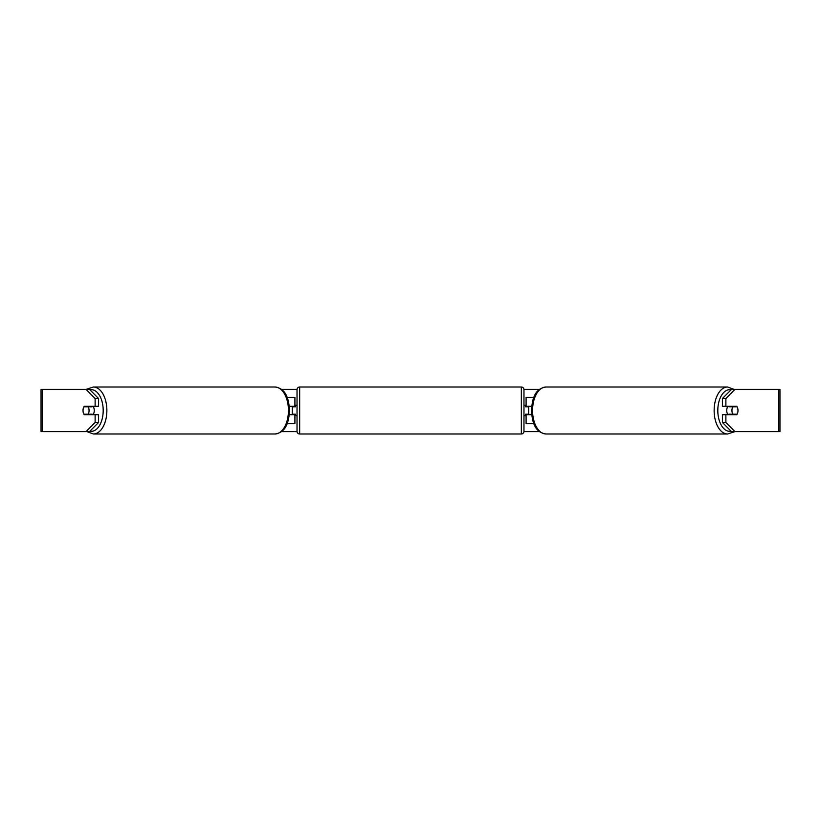 <?xml version="1.0" encoding="UTF-8"?>
<svg xmlns="http://www.w3.org/2000/svg" width="821" height="821" viewBox="0 0 821 821"><rect width="100%" height="100%" fill="white"/><g stroke="black" fill="none" stroke-linecap="round" stroke-linejoin="round"><path stroke-width="1.23" d="M294.913 406.805L294.913 406.282L289.341 406.282M294.913 406.282L294.913 397.302L287.114 397.302M287.114 423.698L294.913 423.698L294.913 414.195M292.276 414.718L292.276 406.282M289.341 414.718L294.913 414.718M533.886 397.302L526.087 397.302L526.087 406.282L531.659 406.282M533.886 423.698L526.087 423.698L526.087 414.195M528.724 414.718L528.724 414.195L525.553 414.195L525.553 415.775L523.972 415.775M528.724 414.195L528.724 406.282M526.087 406.805L526.087 406.282M531.659 414.718L526.087 414.718M727.95 414.718A5.275 3.027 -90 0 1 726.739 410.5A5.275 3.027 -90 0 1 727.95 406.282M731.932 410.5A5.275 3.027 -90 0 1 732.794 406.805L737.114 406.805A5.275 3.027 -90 0 1 737.987 410.5A5.275 3.027 -90 0 1 737.114 414.195L732.794 414.195A5.275 3.027 -90 0 1 731.932 410.5M729.253 406.282A5.275 3.027 -90 0 0 728.904 406.805L732.794 406.805M732.886 406.282A5.275 3.027 -90 0 1 733.225 406.805M733.225 414.195A5.275 3.027 -90 0 1 732.886 414.718M729.253 414.718A5.275 3.027 -90 0 1 728.904 414.195L732.794 414.195M86.041 389.39L93.389 387.009A23.491 13.475 90 0 1 106.863 410.5A23.491 13.475 90 0 1 93.389 433.991L86.893 431.61L41.05 431.61L41.05 389.39L89.499 389.39L98.582 398.534L95.123 398.534L86.041 389.39M281.48 389.39L297.038 389.39M523.962 389.39L539.52 389.39M281.48 431.61L297.038 431.61M523.962 431.61L539.52 431.61M727.611 433.991L546.027 433.991A23.491 13.475 -90 0 1 532.552 410.5A23.491 13.475 -90 0 1 546.027 387.009L727.611 387.009A23.491 13.475 90 0 0 714.137 410.5A23.491 13.475 90 0 0 727.611 433.991L734.959 431.61L731.501 431.61L722.418 422.466L722.418 414.718L725.877 414.718L725.877 422.466L734.959 431.61L778.616 431.61L778.616 389.39L734.959 389.39L725.877 398.534L722.418 398.534L731.501 389.39L734.959 389.39M89.499 431.61L86.041 431.61L95.123 422.466L95.123 414.718L98.582 414.718L98.582 422.466L89.499 431.61M778.616 389.39L779.95 389.39L779.95 431.61L778.616 431.61M722.418 398.534L722.418 406.282L725.877 406.282L725.877 398.534M725.877 406.282L736.776 406.282A5.275 3.027 -90 0 1 736.776 414.718L725.877 414.718M722.418 422.466L725.877 422.466M733.317 414.718A5.275 3.027 90 0 0 733.656 414.195M733.656 406.805A5.275 3.027 90 0 0 733.317 406.282M87.344 406.805A5.275 3.027 90 0 1 87.683 406.282M87.683 414.718A5.275 3.027 90 0 1 87.344 414.195M95.123 398.534L95.123 406.282L98.582 406.282L98.582 398.534M95.123 406.282L84.224 406.282A5.275 3.027 -90 0 0 83.013 410.5A5.275 3.027 -90 0 0 84.224 414.718L95.123 414.718M95.123 422.466L98.582 422.466M93.05 414.718A5.275 3.027 -90 0 0 94.261 410.5A5.275 3.027 -90 0 0 93.05 406.282M88.206 414.195A5.275 3.027 -90 0 0 89.068 410.5A5.275 3.027 -90 0 0 88.206 406.805L83.886 406.805A5.275 3.027 -90 0 0 83.013 410.5A5.275 3.027 -90 0 0 83.886 414.195L92.096 414.195A5.275 3.027 -90 0 1 91.747 414.718M87.775 414.195A5.275 3.027 -90 0 0 88.114 414.718M88.206 406.805L92.096 406.805A5.275 3.027 -90 0 0 91.747 406.282M88.114 406.282A5.275 3.027 -90 0 0 87.775 406.805M299.665 387.009A2.637 2.637 0 0 0 297.028 389.657L297.028 431.343A2.637 2.637 0 0 0 299.665 433.991L521.335 433.991A2.637 2.637 0 0 0 523.972 431.343L523.972 389.657A2.637 2.637 0 0 0 521.335 387.009L299.665 387.009L299.665 433.991M528.724 406.805L525.553 406.805L525.553 405.225L523.972 405.225M297.028 405.225L295.447 405.225L295.447 406.805L292.276 406.805M292.276 414.195L295.447 414.195L295.447 415.775L297.028 415.775M731.111 431.22A20.843 11.956 -90 0 1 717.811 410.5A20.843 11.956 -90 0 1 731.111 389.78M42.384 431.61L42.384 389.39M89.889 431.22A20.843 11.956 -90 0 0 103.189 410.5A20.843 11.956 -90 0 0 89.889 389.78M93.389 433.991L274.973 433.991A23.491 13.475 -90 0 0 288.448 410.5A23.491 13.475 -90 0 0 274.973 387.009L93.389 387.009M521.335 433.991L521.335 387.009M727.611 387.009L734.107 389.39M546.027 387.009C534.553 388.672 532.254 399.222 531.433 410.5C532.254 421.778 534.553 432.328 546.027 433.991M274.973 433.991C286.447 432.328 288.746 421.778 289.567 410.5C288.746 399.222 286.447 388.672 274.973 387.009"/></g></svg>
